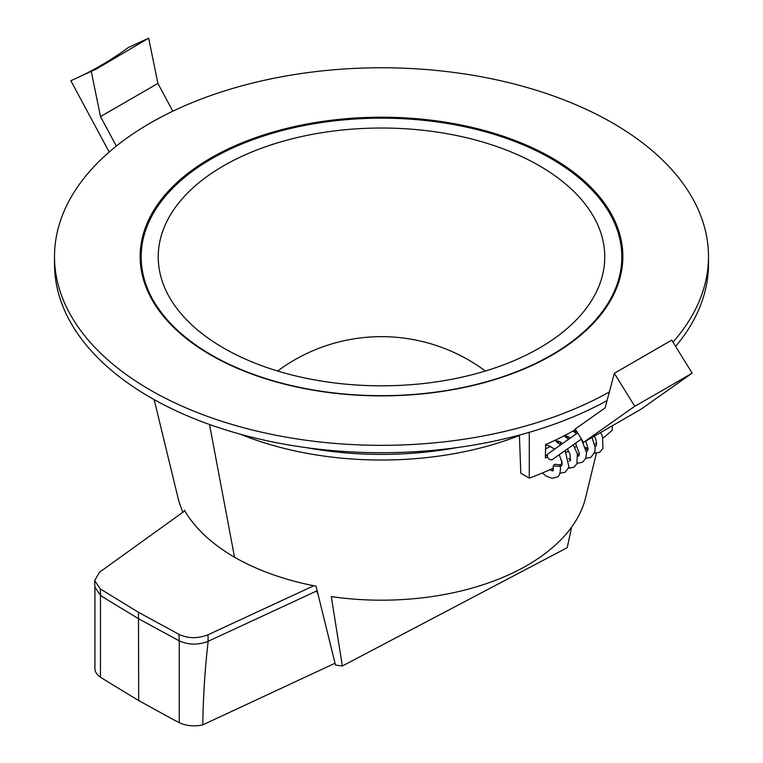 <?xml version="1.0" encoding="UTF-8"?>
<svg xmlns="http://www.w3.org/2000/svg" width="763" height="763" viewBox="0 0 763 763"><rect width="100%" height="100%" fill="white"/><g stroke="black" fill="none" stroke-linecap="round" stroke-linejoin="round"><path stroke-width="1.14" d="M596.351 453.375L585.574 497.734A206.067 118.971 180 0 1 331.285 596.609L342.368 665.985L567.233 547.672L571.592 527.147M184.589 511.029L184.408 510.17A208.289 120.249 180 0 0 234.537 557.228A208.289 120.249 0 0 0 316.035 586.165L335.482 665.059A187.03 107.984 0 0 0 342.368 665.985M154.145 399.612L178.065 498.105A206.067 118.971 0 0 0 182.281 510.581L182.691 512.364M519.393 435.101L520.805 473.232L529.303 478.143A274.003 158.199 0 0 0 553.576 468.043M560.366 464.772A274.003 158.199 0 0 0 561.501 464.209L561.749 460.423M140.192 259.296A241.356 139.343 180 0 1 142.328 243.359M620.672 243.359A241.356 139.343 180 0 1 622.808 259.296M210.836 355.081A241.356 139.343 0 0 0 473.861 385.286A241.356 139.343 0 0 0 622.856 256.549A241.356 139.343 0 0 0 381.5 117.206A241.356 139.343 0 0 0 140.144 256.549A241.356 139.343 0 0 0 210.836 355.081M609.351 391.963A326.993 188.795 180 0 1 150.282 390.046A326.993 188.795 180 0 1 54.507 256.549A326.993 188.795 180 0 1 381.5 67.764A326.993 188.795 180 0 1 708.493 256.549A326.993 188.795 180 0 1 672.966 342.139M54.507 256.549L54.507 263.922A326.993 188.795 0 0 0 150.282 397.409A326.993 188.795 0 0 0 607.052 400.604M675.617 346.421A326.993 188.795 0 0 0 708.493 263.922L708.493 256.549M612.355 425.754L612.222 430.265A274.003 158.199 0 0 1 602.97 438.086M585.555 447.395L588.025 448.825M594.682 444.314A274.003 158.199 0 0 0 596.609 442.921M547.586 457.018A274.365 158.399 180 0 1 545.392 457.972L545.65 444.495A274.709 158.599 0 0 0 575.579 429.559M545.564 448.816A261.919 151.217 0 0 0 550.676 446.384M529.303 478.143L529.303 432.325M317.904 593.9L316.273 591.153L208.156 641.292A22.709 13.105 0 0 0 208.156 641.292C198.285 645.174 188.623 645.021 179.171 640.834L178.962 634.349L138.475 612.317L100.315 588.95L100.563 595.455L106.658 599.375L100.478 595.398L100.478 677.153A923.011 532.889 0 0 0 106.658 681.13L138.694 700.577L172.371 719.08A923.011 532.898 0 0 0 179.267 722.637A22.709 13.105 0 0 0 202.805 724.85C203.13 697.468 204.913 669.618 208.156 641.292L316.273 591.153L318.161 594.329M179.171 640.834L138.694 618.822L106.658 599.375L138.694 618.822L179.267 640.882L179.267 722.637M94.927 587.644L94.927 668.569A22.709 13.105 0 0 0 100.478 677.153M202.805 724.85L335.024 663.238M184.808 510.876L99.514 572.212L94.641 580.595L94.889 587.109L100.563 595.455M208.146 641.292L207.946 634.816C197.598 638.745 187.936 638.583 178.962 634.349M94.641 580.595L100.315 588.95M313.822 585.736L207.946 634.816M621.044 273.564A240.326 138.752 0 0 0 621.826 262.405L621.826 256.921A240.326 138.752 0 0 0 381.5 118.17A240.326 138.752 0 0 0 141.174 256.921A240.326 138.752 0 0 0 211.561 355.033A240.326 138.752 0 0 0 473.47 385.115A240.326 138.752 0 0 0 621.826 256.921M141.174 256.921L141.174 262.405A240.326 138.752 0 0 0 141.956 273.564M539.374 165.771A223.263 128.899 0 0 0 276.187 143.263A223.263 128.899 0 0 0 162.557 282.157A223.263 128.899 0 0 0 381.49 385.82A223.263 128.899 0 0 0 600.433 282.167A223.263 128.899 0 0 0 539.374 165.771M574.806 447.404L575.493 447.013A3.605 2.079 -120 0 0 576.017 444.037M671.736 340.136L692.146 373.145A451.028 19.275 148.3 0 1 634.74 406.288L614.329 373.279L671.736 340.136M692.146 373.145L640.93 409.264L583.523 442.406L575.226 428.987L605.107 407.919L614.329 373.279M583.523 442.406L634.74 406.288M553.967 464.81L553.289 466.04L559.317 466.288L560.376 464.829L554.815 464.324L553.967 464.81M91.264 71.293L100.487 116.586L157.893 83.444L148.671 38.15L96.558 68.918L70.854 80.735L109.185 152.028M148.671 38.15L128.26 47.592A451.028 367.756 -114.8 0 1 81.698 75.718M172.819 111.207L157.893 83.444M116.338 146.067L100.487 116.586M519.403 435.511A245.219 141.575 180 0 1 240.335 434.214M234.537 557.228L209.51 424.486M306.316 447.652A248.07 143.215 0 0 0 456.684 447.652M138.694 700.577L138.475 612.317M545.431 456.284L548.473 453.48A3.605 2.938 54.8 0 0 548.006 457.895A3.605 2.938 54.8 0 0 552.631 459.374L551.754 459.765M485.373 371.018A174.183 174.183 0 0 0 277.627 371.018M566.194 452.383L568.588 451M577.648 432.907L548.473 453.48M581.454 439.049L552.631 459.374M595.026 446.117L595.97 446.126L596.58 444.6L596.084 440.117L594.425 436.102M575.855 431.171L575.769 433.069M586.413 451.086L587.367 451.086L588.035 448.663L585.822 441.081M567.252 436.15L567.157 438.048M577.801 456.055L578.736 456.074L579.422 453.623L575.483 443.255M581.358 439.126L586.585 452.898L585.631 458.611L582.341 462.321L577.162 463.255M594.377 453.308L599.565 452.373L602.951 448.434L602.532 436.741L600.653 432.516M585.774 458.286L590.982 457.333L594.844 451.887L595.169 447.328L592.04 437.485M585.889 448.549L587.825 450.275M568.94 437.018L569.293 438.792M577.286 453.527L579.212 455.244M560.328 441.977L560.919 444.705M568.664 458.487L570.6 460.223M576.885 431.667L573.89 430.532M564.858 435.415L570.419 438M569.198 461.024L570.476 460.566L569.98 454.185L567.386 448.978M562.55 443.551L560.605 442.149L554.987 440.289M559.966 465.802L561.721 465.802L562.169 462.836L559.25 454.71M554.644 449.13L548.406 445.525L545.631 445.325M549.675 469.827L552.927 470.971L553.289 466.04M561.072 464.419L561.988 465.192M568.549 468.224L573.728 467.299L576.885 463.866L577.353 453.804L573.251 444.839M551.859 468.835L553.375 470.161M559.937 473.194L565.135 472.259L568.95 467.032L565.135 450.561M542.417 472.974L546.155 476.122L552.021 478.239L556.542 477.218C559.508 476.761 560.786 472.631 560.376 464.829M572.965 431.047L576.513 433.708M568.578 439.297L564.048 435.835M560.624 444.905L554.749 440.404M558.64 441.119L558.545 443.017M550.028 446.088L549.961 446.727"/></g></svg>
